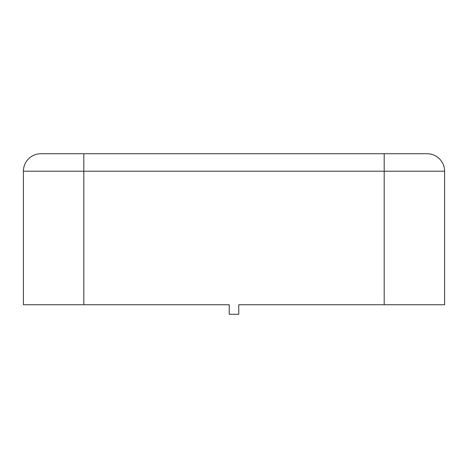<?xml version="1.0" encoding="UTF-8"?>
<svg xmlns="http://www.w3.org/2000/svg" width="468" height="468" viewBox="0 0 468 468"><rect width="100%" height="100%" fill="white"/><g stroke="black" fill="none" stroke-linecap="round" stroke-linejoin="round"><path stroke-width="0.7" d="M427.114 153.732L40.886 153.732A17.486 17.486 0 0 0 23.4 171.218L23.4 304.732L229.232 304.732L229.232 314.268L238.768 314.268L238.768 304.732L444.6 304.732L444.6 171.218A17.486 17.486 0 0 0 427.114 153.732A17.486 17.486 0 0 1 444.6 171.218L384.199 171.218L384.199 304.732M384.199 153.732L384.199 171.218L83.801 171.218L83.801 304.732M83.801 153.732L83.801 171.218L23.4 171.218"/></g></svg>
